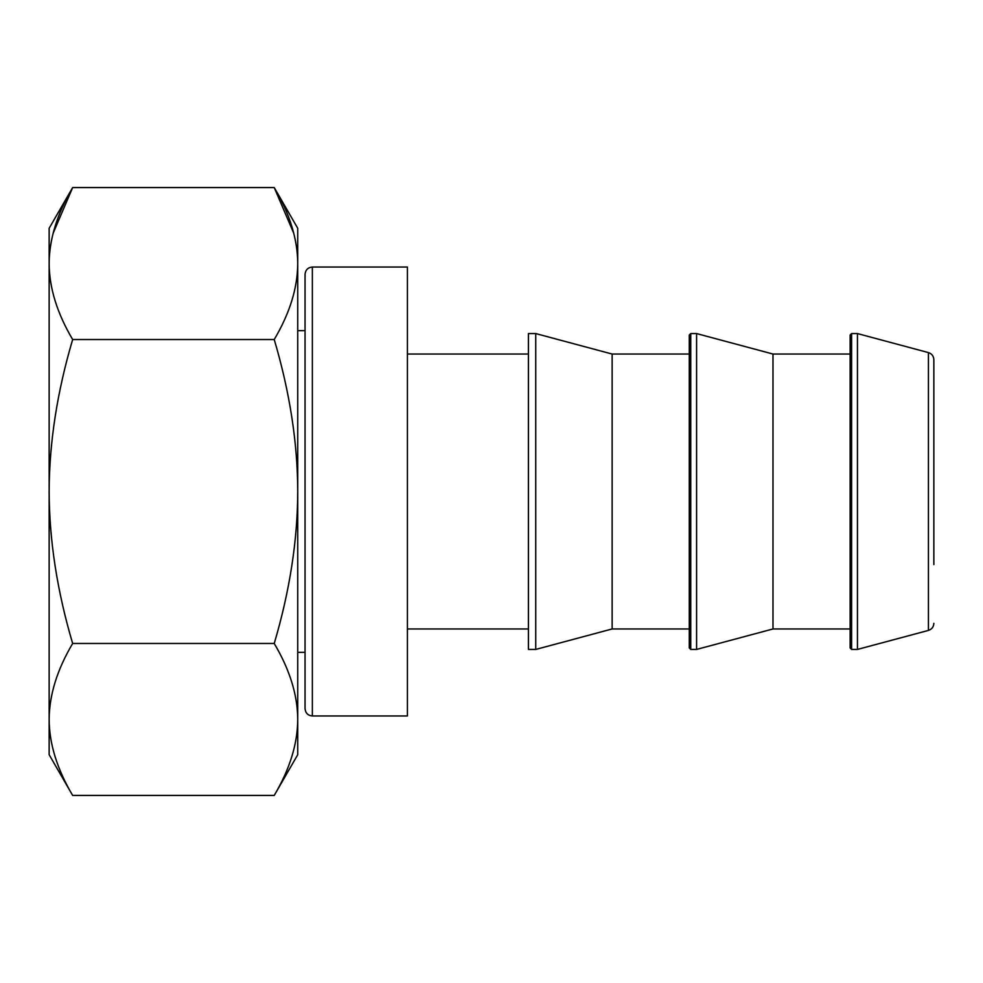 <?xml version="1.0" encoding="UTF-8"?>
<svg xmlns="http://www.w3.org/2000/svg" width="983" height="983" viewBox="0 0 983 983"><rect width="100%" height="100%" fill="white"/><g stroke="black" fill="none" stroke-linecap="round" stroke-linejoin="round"><path stroke-width="1.47" d="M49.15 754.711L72.656 795.431C57.125 769.185 49.285 743.861 49.15 719.458C49.285 695.042 57.125 669.718 72.656 643.472C57.125 590.967 49.285 540.306 49.15 491.5C49.285 442.682 57.125 392.02 72.656 339.528C57.125 313.282 49.285 287.958 49.15 263.542C49.285 239.139 57.125 213.815 72.656 187.569L49.15 228.289L49.15 754.711M297.738 272.881L297.738 263.542C297.603 287.958 289.776 313.282 274.232 339.528C289.776 392.02 297.603 442.682 297.738 491.5C297.603 540.306 289.776 590.967 274.232 643.472C289.776 669.718 297.603 695.042 297.738 719.458L297.738 754.711L274.232 795.431C289.776 769.185 297.603 743.861 297.738 719.458L297.738 228.289L274.232 187.569L72.656 187.569L53.107 233.315M297.738 263.542C297.603 239.139 289.776 213.815 274.232 187.569L293.782 233.315M305.049 492.864L305.049 274.343C305.492 269.907 307.925 267.462 312.361 267.032L312.361 715.968C307.925 715.538 305.492 713.093 305.049 708.657L305.049 492.864M312.361 267.032L407.417 267.032L407.417 715.968L312.361 715.968M274.232 339.528L72.656 339.528M274.232 643.472L72.656 643.472M274.232 795.431L72.656 795.431M928.431 352.59L857.446 333.569L857.446 649.431L928.431 630.41L928.431 352.59C931.823 353.72 933.629 356.079 933.85 359.655L933.85 564.611M933.85 359.655L933.85 418.389M850.135 491.5L850.135 335.031L851.597 333.569L851.597 649.431L850.135 647.969L850.135 491.5M850.135 628.96L772.994 628.96L772.994 354.04L696.591 333.569L690.742 333.569L689.28 335.031L689.28 647.969L690.742 649.431L690.742 333.569M696.591 333.569L696.591 649.431L690.742 649.431M689.28 628.96L612.139 628.96L612.139 354.04L535.735 333.569L528.424 333.569L528.424 649.431L535.735 649.431L535.735 333.569M305.049 652.356L297.738 652.356M305.049 330.644L297.738 330.644M928.431 630.41C931.823 629.28 933.629 626.921 933.85 623.345M857.446 649.431L851.597 649.431M857.446 333.569L851.597 333.569M850.135 354.04L772.994 354.04M772.994 628.96L696.591 649.431M689.28 354.04L612.139 354.04M612.139 628.96L535.735 649.431M528.424 354.04L407.417 354.04M528.424 628.96L407.417 628.96"/></g></svg>
